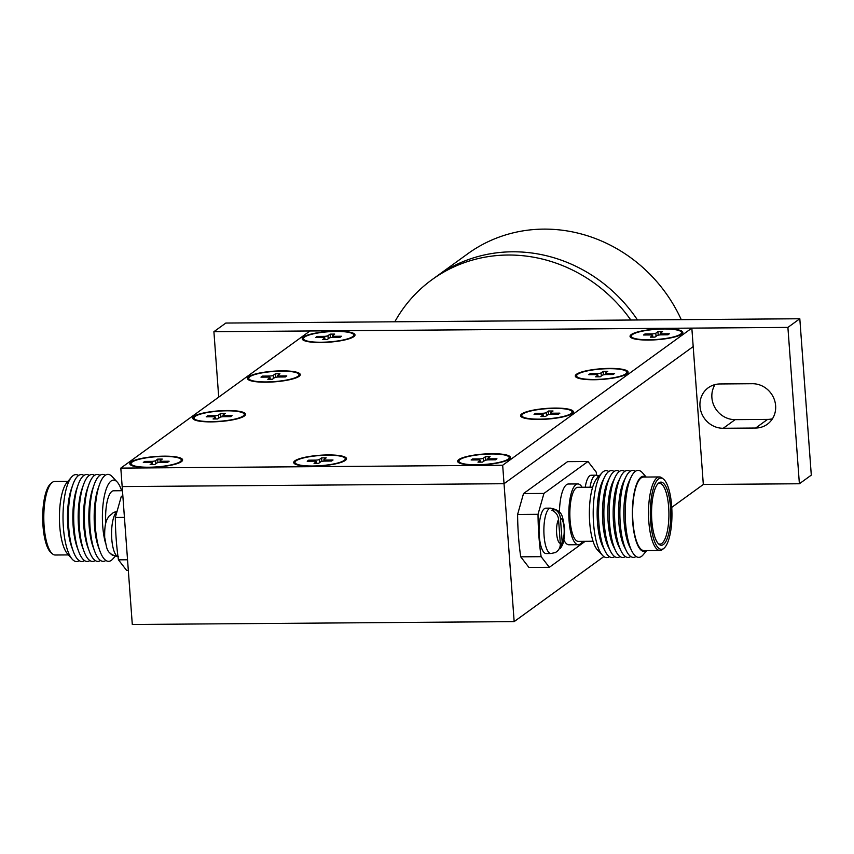 <?xml version="1.0" encoding="UTF-8"?>
<svg xmlns="http://www.w3.org/2000/svg" width="854" height="854" viewBox="0 0 854 854"><rect width="100%" height="100%" fill="white"/><g stroke="black" fill="none" stroke-linecap="round" stroke-linejoin="round"><path stroke-width="1.28" d="M476.596 464.768A25.193 5.081 175.8 0 1 459.527 462.227A25.193 5.081 175.8 0 1 491.477 453.986A25.193 5.081 175.8 0 1 508.696 458.619A25.193 5.081 175.8 0 1 476.596 464.768M482.542 462.099L484.666 460.562A3.202 0.651 175.8 0 1 488.659 459.858L495.523 459.804L496.943 458.769L490.079 458.822A3.202 0.651 175.8 0 1 487.837 458.374A3.202 0.651 175.8 0 1 487.976 458.16L490.111 456.623L485.531 456.655L483.407 458.192A3.202 0.651 175.8 0 1 479.404 458.908L472.54 458.961L471.13 459.986L477.984 459.932A3.202 0.651 175.8 0 1 480.236 460.381A3.202 0.651 175.8 0 1 480.097 460.594L477.962 462.142L482.542 462.099M472.614 459.975L472.54 458.961M485.787 460.157L485.531 456.655M539.525 419.154A25.204 5.092 175.8 0 1 522.445 416.613A25.204 5.092 175.8 0 1 554.406 408.361A25.204 5.092 175.8 0 1 571.636 412.994A25.204 5.092 175.8 0 1 539.525 419.154M545.471 416.485L547.595 414.937A3.202 0.651 175.8 0 1 551.588 414.233L558.452 414.179L559.872 413.155L553.008 413.208A3.202 0.651 175.8 0 1 550.766 412.749A3.202 0.651 175.8 0 1 550.905 412.535L553.04 410.998L548.46 411.03L546.336 412.578A3.202 0.651 175.8 0 1 542.333 413.283L535.469 413.336L534.06 414.361L540.913 414.307A3.202 0.651 175.8 0 1 543.165 414.766A3.202 0.651 175.8 0 1 543.027 414.98L540.892 416.517L545.471 416.485M535.543 414.35L535.469 413.336M548.716 414.542L548.46 411.03M594.256 379.475A25.204 5.092 175.8 0 1 577.187 376.924A25.204 5.092 175.8 0 1 609.148 368.682A25.204 5.092 175.8 0 1 626.366 373.315A25.204 5.092 175.8 0 1 594.256 379.475M600.202 376.806L602.337 375.258A3.202 0.651 175.8 0 1 606.329 374.554L613.193 374.5L614.613 373.465L607.749 373.518A3.202 0.651 175.8 0 1 605.497 373.07A3.202 0.651 175.8 0 1 605.646 372.856L607.77 371.319L603.202 371.351L601.067 372.888A3.202 0.651 175.8 0 1 597.074 373.604L590.21 373.657L588.79 374.682L595.654 374.628A3.202 0.651 175.8 0 1 597.907 375.077A3.202 0.651 175.8 0 1 597.757 375.29L595.633 376.838L600.202 376.806M590.285 374.671L590.21 373.657M603.458 374.853L603.202 371.351M648.997 339.785A25.204 5.092 175.8 0 1 631.928 337.245A25.204 5.092 175.8 0 1 663.878 328.993A25.204 5.092 175.8 0 1 681.108 333.636A25.204 5.092 175.8 0 1 648.997 339.785M654.943 337.116L657.068 335.579A3.202 0.651 175.8 0 1 661.071 334.864L667.935 334.811L669.344 333.786L662.49 333.839A3.202 0.651 175.8 0 1 660.238 333.391A3.202 0.651 175.8 0 1 660.377 333.177L662.512 331.63L657.932 331.672L655.808 333.209A3.202 0.651 175.8 0 1 651.815 333.914L644.951 333.967L643.532 335.003L650.396 334.949A3.202 0.651 175.8 0 1 652.637 335.398A3.202 0.651 175.8 0 1 652.499 335.611L650.364 337.149L654.943 337.116M645.026 334.992L644.951 333.967M658.188 335.174L657.932 331.672M163.648 456.442A25.193 5.081 -4.2 0 0 131.708 464.683A25.193 5.081 -4.2 0 0 148.767 467.223A25.193 5.081 -4.2 0 0 180.867 461.075A25.193 5.081 -4.2 0 0 163.648 456.442M150.144 464.597L152.268 463.049A3.202 0.651 -4.2 0 0 152.407 462.836A3.202 0.651 -4.2 0 0 150.165 462.388L143.301 462.441L144.721 461.416L151.585 461.363A3.202 0.651 -4.2 0 0 155.577 460.648L157.702 459.11L162.281 459.078L160.157 460.616A3.202 0.651 -4.2 0 0 160.008 460.829A3.202 0.651 -4.2 0 0 162.26 461.277L169.124 461.224L167.704 462.26L160.84 462.313A3.202 0.651 -4.2 0 0 156.848 463.017L154.713 464.555L150.144 464.597M157.958 462.612L157.702 459.11M144.796 462.43L144.721 461.416M226.588 410.817A25.204 5.092 -4.2 0 0 194.627 419.068A25.204 5.092 -4.2 0 0 211.696 421.609A25.204 5.092 -4.2 0 0 243.806 415.45A25.204 5.092 -4.2 0 0 226.588 410.817M213.073 418.972L215.197 417.425A3.202 0.651 -4.2 0 0 215.336 417.222A3.202 0.651 -4.2 0 0 213.094 416.763L206.23 416.816L207.65 415.791L214.514 415.738A3.202 0.651 -4.2 0 0 218.507 415.033L220.631 413.485L225.21 413.453L223.086 414.991A3.202 0.651 -4.2 0 0 222.937 415.204A3.202 0.651 -4.2 0 0 225.189 415.663L232.053 415.61L230.633 416.635L223.769 416.688A3.202 0.651 -4.2 0 0 219.777 417.392L217.642 418.94L213.073 418.972M220.898 416.987L220.631 413.485M207.725 416.805L207.65 415.791M281.318 371.138A25.204 5.092 -4.2 0 0 249.357 379.379A25.204 5.092 -4.2 0 0 266.437 381.93A25.204 5.092 -4.2 0 0 298.548 375.771A25.204 5.092 -4.2 0 0 281.318 371.138M267.804 379.293L269.939 377.746A3.202 0.651 -4.2 0 0 270.077 377.532A3.202 0.651 -4.2 0 0 267.825 377.084L260.972 377.137L262.381 376.112L269.245 376.059A3.202 0.651 -4.2 0 0 273.248 375.344L275.372 373.806L279.952 373.774L277.817 375.312A3.202 0.651 -4.2 0 0 277.678 375.525A3.202 0.651 -4.2 0 0 279.92 375.973L286.784 375.92L285.364 376.956L278.5 377.009A3.202 0.651 -4.2 0 0 274.508 377.714L272.383 379.251L267.804 379.293M275.628 377.308L275.372 373.806M262.456 377.126L262.381 376.112M336.06 331.448A25.204 5.092 -4.2 0 0 304.099 339.7A25.204 5.092 -4.2 0 0 321.168 342.24A25.204 5.092 -4.2 0 0 353.278 336.092A25.204 5.092 -4.2 0 0 336.06 331.448M322.545 339.604L324.669 338.067A3.202 0.651 -4.2 0 0 324.819 337.853A3.202 0.651 -4.2 0 0 322.566 337.405L315.702 337.458L317.122 336.423L323.986 336.369A3.202 0.651 -4.2 0 0 327.979 335.665L330.114 334.127L334.683 334.085L332.558 335.633A3.202 0.651 -4.2 0 0 332.409 335.846A3.202 0.651 -4.2 0 0 334.661 336.295L341.525 336.241L340.106 337.266L333.241 337.319A3.202 0.651 -4.2 0 0 329.249 338.035L327.114 339.572L322.545 339.604M330.37 337.629L330.114 334.127M317.197 337.447L317.122 336.423M312.671 466.006A25.214 5.092 175.8 0 1 295.601 463.455A25.214 5.092 175.8 0 1 327.573 455.203A25.214 5.092 175.8 0 1 344.802 459.847A25.214 5.092 175.8 0 1 312.671 466.006M318.627 463.327L320.752 461.79A3.202 0.651 175.8 0 1 324.755 461.085L331.619 461.032L333.028 459.996L326.175 460.05A3.202 0.651 175.8 0 1 323.922 459.601A3.202 0.651 175.8 0 1 324.061 459.388L326.196 457.851L321.616 457.883L319.492 459.42A3.202 0.651 175.8 0 1 315.5 460.135L308.636 460.189L307.216 461.213L314.08 461.16A3.202 0.651 175.8 0 1 316.322 461.608A3.202 0.651 175.8 0 1 316.183 461.822L314.048 463.37L318.627 463.327M308.71 461.203L308.636 460.189M321.873 461.384L321.616 457.883M539.141 419.431A26.474 5.348 -4.2 0 0 572.874 412.962A26.474 5.348 -4.2 0 0 554.78 408.084A26.474 5.348 -4.2 0 0 521.218 416.752A26.474 5.348 -4.2 0 0 539.141 419.431M593.882 379.742A26.474 5.348 -4.2 0 0 627.615 373.273A26.474 5.348 -4.2 0 0 609.521 368.405A26.474 5.348 -4.2 0 0 575.948 377.073A26.474 5.348 -4.2 0 0 593.882 379.742M648.624 340.063A26.474 5.348 -4.2 0 0 682.357 333.594A26.474 5.348 -4.2 0 0 664.263 328.726A26.474 5.348 -4.2 0 0 630.69 337.394A26.474 5.348 -4.2 0 0 648.624 340.063M320.794 342.518A26.474 5.348 -4.2 0 0 354.527 336.049A26.474 5.348 -4.2 0 0 336.433 331.181A26.474 5.348 -4.2 0 0 302.86 339.849A26.474 5.348 -4.2 0 0 320.794 342.518M266.053 382.197A26.474 5.348 -4.2 0 0 299.786 375.728A26.474 5.348 -4.2 0 0 281.692 370.86A26.474 5.348 -4.2 0 0 248.13 379.528A26.474 5.348 -4.2 0 0 266.053 382.197M211.322 421.887A26.474 5.348 -4.2 0 0 245.055 415.418A26.474 5.348 -4.2 0 0 226.961 410.539A26.474 5.348 -4.2 0 0 193.388 419.207A26.474 5.348 -4.2 0 0 211.322 421.887M148.393 467.501A26.474 5.348 -4.2 0 0 182.126 461.032A26.474 5.348 -4.2 0 0 164.032 456.164A26.474 5.348 -4.2 0 0 130.459 464.832A26.474 5.348 -4.2 0 0 148.393 467.501M312.308 466.273A26.474 5.348 -4.2 0 0 346.03 459.804A26.474 5.348 -4.2 0 0 327.947 454.936A26.474 5.348 -4.2 0 0 294.374 463.605A26.474 5.348 -4.2 0 0 312.308 466.273M476.212 465.046A26.474 5.348 -4.2 0 0 509.945 458.577A26.474 5.348 -4.2 0 0 491.851 453.709A26.474 5.348 -4.2 0 0 458.288 462.377A26.474 5.348 -4.2 0 0 476.212 465.046M502.675 465.249L691.836 328.117L309.97 330.978L120.809 468.109L502.675 465.249L504.031 483.716L122.165 486.577L132.295 624.477L514.161 621.616L603.863 556.584M120.809 468.109L122.165 486.577L504.031 483.716L514.161 621.616M691.836 328.117L693.192 346.585L504.031 483.716L693.192 346.585L703.322 484.474L799.387 483.759L787.9 327.402L213.906 331.694L218.709 397.131M681.268 319.652A147.475 137.313 -125.9 0 0 467.746 253.777L436.469 276.45A147.475 137.313 -125.9 0 1 637.49 319.972A147.475 137.313 -125.9 0 0 436.469 276.45L431.996 279.685A147.475 137.313 -125.9 0 0 394.815 321.787L630.828 320.026A147.475 137.313 -125.9 0 0 431.996 279.685M772.454 418.78A22.684 21.126 54.1 0 1 767.554 419.399L735.134 419.645A22.684 21.126 54.1 0 1 711.894 397.644A22.684 21.126 54.1 0 1 715.065 384.578M699.981 406.28A22.684 21.126 54.1 0 1 708.276 387.748A22.684 21.126 54.1 0 1 719.965 383.958L752.385 383.713A22.684 21.126 54.1 0 1 774.236 399.32A22.684 21.126 54.1 0 1 767.33 424.246A22.684 21.126 54.1 0 1 755.641 428.035L723.221 428.281A22.684 21.126 54.1 0 1 699.981 406.28M394.815 321.787L225.819 323.058L213.906 331.694M630.828 320.026L799.814 318.755L811.3 475.123L799.387 483.759M799.814 318.755L787.9 327.402M50.962 483.471A35.601 10.824 89.6 0 0 50.621 483.748A35.601 10.824 89.6 0 0 42.7 518.335A35.601 10.824 89.6 0 0 51.133 552.794L52.51 553.915A36.775 11.177 89.6 0 0 55.254 555.015L68.459 554.919M67.914 481.368L54.699 481.475A36.775 11.177 89.6 0 0 52.34 482.329A36.775 11.177 89.6 0 0 51.977 482.606A36.775 11.177 89.6 0 0 43.8 518.325A36.775 11.177 89.6 0 0 52.51 553.915M78.579 475.475A43.479 13.216 89.6 0 0 73.113 475.603A43.479 13.216 89.6 0 0 71.522 477.108L66.793 482.691A37.597 11.422 89.6 0 0 59.428 518.207A37.597 11.422 89.6 0 0 67.317 553.606L72.142 559.114A43.479 13.216 89.6 0 0 79.219 560.651M71.522 477.108A43.479 13.216 89.6 0 0 63.015 518.186A43.479 13.216 89.6 0 0 72.142 559.114M83.916 475.432A43.479 13.216 89.6 0 0 78.451 475.571A43.479 13.216 89.6 0 0 72.803 484.858L71.426 488.766A38.387 11.668 89.6 0 0 71.864 547.467L73.295 551.353A43.479 13.216 89.6 0 0 84.557 560.608M72.803 484.858A43.479 13.216 89.6 0 0 73.295 551.353M89.254 475.39A43.479 13.216 89.6 0 0 83.777 475.529A43.479 13.216 89.6 0 0 78.13 484.816L76.764 488.723A38.387 11.668 89.6 0 0 77.202 547.425L78.632 551.31A43.479 13.216 89.6 0 0 89.883 560.566M78.13 484.816A43.479 13.216 89.6 0 0 78.632 551.31M94.58 475.358A43.479 13.216 89.6 0 0 89.115 475.486A43.479 13.216 89.6 0 0 83.468 484.784L82.091 488.68A38.387 11.668 89.6 0 0 82.539 547.393L83.97 551.268A43.479 13.216 89.6 0 0 95.221 560.534M83.468 484.784A43.479 13.216 89.6 0 0 83.97 551.268M99.918 475.315A43.479 13.216 89.6 0 0 94.452 475.443A43.479 13.216 89.6 0 0 88.805 484.741L87.428 488.648A38.387 11.668 89.6 0 0 87.866 547.35L89.307 551.236A43.479 13.216 89.6 0 0 100.558 560.491M88.805 484.741A43.479 13.216 89.6 0 0 89.307 551.236M105.255 475.272A43.479 13.216 89.6 0 0 99.79 475.411A43.479 13.216 89.6 0 0 94.143 484.698L92.766 488.605A38.387 11.668 89.6 0 0 93.203 547.307L94.634 551.193A43.479 13.216 89.6 0 0 105.896 560.448M94.143 484.698A43.479 13.216 89.6 0 0 94.634 551.193M121.62 490.719A37.704 11.454 89.6 0 0 117.169 481.987L112.077 476.532A43.479 13.216 89.6 0 0 105.117 475.368A43.479 13.216 89.6 0 0 99.47 484.656L98.103 488.563A38.387 11.668 89.6 0 0 98.541 547.265L99.971 551.15A43.479 13.216 89.6 0 0 111.362 560.32A43.479 13.216 89.6 0 0 112.696 559.092L115.269 556.264M99.47 484.656A43.479 13.216 89.6 0 0 99.971 551.15M117.169 481.987A37.704 11.454 89.6 0 0 111.127 480.973A37.704 11.454 89.6 0 0 105.298 542.311M109.515 552.399A37.704 11.454 89.6 0 0 113.123 555.367M122.474 490.708L113.635 490.783A27.018 8.209 89.6 0 0 111.895 491.402A27.018 8.209 89.6 0 0 105.811 523.043M597.309 477.322A21.948 6.672 -90.4 0 1 599.134 475.977M550.595 508.141L545.791 508.173A22.684 6.896 89.6 0 0 539.258 535.725A22.684 6.896 89.6 0 0 546.133 553.552L550.937 553.509A22.684 6.896 -90.4 0 1 544.062 535.682A22.684 6.896 -90.4 0 1 550.595 508.141C563.48 510.905 562.145 516.264 564.547 527.388C564.782 543.24 562.348 545.044 560.32 548.588L562.178 542.002L560.427 518.154C559.936 513.809 557.715 510.724 553.734 508.899A21.948 6.672 -90.4 0 0 551.876 510.254C555.847 512.069 558.078 515.154 558.559 519.51L560.309 543.347C560.47 547.692 558.697 550.809 554.993 552.698A21.948 6.672 -90.4 0 0 555.388 552.559A21.948 6.672 -90.4 0 0 556.167 552.068M590.039 487.207A22.684 6.896 -90.4 0 1 596.017 475.208L591.214 475.24A22.684 6.896 89.6 0 0 585.236 487.25M658.872 482.873A31.555 9.586 89.6 0 0 658.562 483.118A31.555 9.586 89.6 0 0 651.549 513.777A31.555 9.586 89.6 0 0 659.021 544.318A31.555 9.586 89.6 0 0 663.398 544.521A31.555 9.586 89.6 0 0 670.465 506.945A31.555 9.586 89.6 0 0 658.872 482.873M658.338 543.667A30.392 9.234 89.6 0 0 659.907 544.105A30.392 9.234 89.6 0 0 661.861 543.4A30.392 9.234 89.6 0 0 668.842 510.404A30.392 9.234 89.6 0 0 659.459 483.321A30.392 9.234 89.6 0 0 657.89 483.78M663.686 548.481A35.601 10.824 89.6 0 0 664.038 548.204A35.601 10.824 89.6 0 0 671.959 513.617A35.601 10.824 89.6 0 0 663.526 479.158A35.601 10.824 89.6 0 0 658.583 478.923A35.601 10.824 89.6 0 0 650.62 521.324A35.601 10.824 89.6 0 0 663.686 548.481M663.526 479.158L662.149 478.037A36.775 11.177 89.6 0 0 659.405 476.938A36.775 11.177 89.6 0 0 657.046 477.792A36.775 11.177 89.6 0 0 648.602 517.716A36.775 11.177 89.6 0 0 659.961 550.488A36.775 11.177 89.6 0 0 662.32 549.634A36.775 11.177 89.6 0 0 662.683 549.346L664.038 548.204M659.405 476.938L643.521 477.066A36.775 11.177 89.6 0 0 641.162 477.909A36.775 11.177 89.6 0 0 632.718 517.834A36.775 11.177 89.6 0 0 644.076 550.606L659.961 550.488M645.912 477.044A37.597 11.422 89.6 0 0 641.098 477.108A37.597 11.422 89.6 0 0 632.686 521.826A37.597 11.422 89.6 0 0 646.457 550.584M646.19 477.044L642.518 472.838A43.479 13.216 89.6 0 0 635.312 471.397A43.479 13.216 89.6 0 0 631.181 476.98A43.479 13.216 89.6 0 0 631.736 550.873A43.479 13.216 89.6 0 0 641.546 556.349A43.479 13.216 89.6 0 0 643.137 554.844L646.745 550.584M635.44 471.301A43.479 13.216 89.6 0 0 629.974 471.44A43.479 13.216 89.6 0 0 625.843 477.023A43.479 13.216 89.6 0 0 626.398 550.905A43.479 13.216 89.6 0 0 636.081 556.477M630.103 471.344A43.479 13.216 89.6 0 0 624.637 471.483A43.479 13.216 89.6 0 0 620.506 477.055A43.479 13.216 89.6 0 0 621.061 550.947A43.479 13.216 89.6 0 0 630.743 556.52M624.765 471.387A43.479 13.216 89.6 0 0 619.299 471.515A43.479 13.216 89.6 0 0 615.179 477.098A43.479 13.216 89.6 0 0 615.734 550.99A43.479 13.216 89.6 0 0 625.406 556.562M619.438 471.419A43.479 13.216 89.6 0 0 613.973 471.557A43.479 13.216 89.6 0 0 609.841 477.14A43.479 13.216 89.6 0 0 610.396 551.033A43.479 13.216 89.6 0 0 620.068 556.594M614.101 471.461A43.479 13.216 89.6 0 0 608.635 471.6A43.479 13.216 89.6 0 0 604.504 477.183A43.479 13.216 89.6 0 0 605.059 551.065A43.479 13.216 89.6 0 0 614.741 556.637M608.763 471.504A43.479 13.216 89.6 0 0 603.298 471.632A43.479 13.216 89.6 0 0 601.953 472.86A43.479 13.216 89.6 0 0 593.199 514.215A43.479 13.216 89.6 0 0 602.572 555.42A43.479 13.216 89.6 0 0 609.404 556.68M592.633 487.196L577.859 487.303A27.018 8.209 89.6 0 0 576.13 487.933A27.018 8.209 89.6 0 0 569.917 517.268A27.018 8.209 89.6 0 0 578.265 541.351L593.039 541.233M582.086 487.271A30.392 9.234 89.6 0 0 577.838 483.94L568.444 484.004A30.392 9.234 89.6 0 0 566.49 484.709A30.392 9.234 89.6 0 0 559.445 512.186M577.838 483.94A30.392 9.234 89.6 0 0 575.884 484.645A30.392 9.234 89.6 0 0 568.903 517.631A30.392 9.234 89.6 0 0 578.286 544.713A30.392 9.234 89.6 0 0 580.24 544.009A30.392 9.234 89.6 0 0 582.492 541.319M538.031 514.289L517.609 514.439L523.513 493.58L543.934 493.431L538.031 514.289A100.836 30.648 89.6 0 0 538.885 535.992A100.836 30.648 89.6 0 0 541.137 556.68L549.357 567.302L585.236 541.297M517.609 514.439A100.836 30.648 89.6 0 0 518.474 536.141A100.836 30.648 89.6 0 0 520.726 556.829L541.137 556.68M114.233 512.197A21.948 6.672 89.6 0 0 113.838 512.325A21.948 6.672 89.6 0 0 112.376 513.542L108.906 516.296C106.996 519.552 104.38 521.837 104.69 537.497C107.081 548.62 105.747 553.99 118.631 556.755M671.746 507.372L703.322 484.474M596.647 475.219A100.836 30.648 89.6 0 0 596.209 472.113L587.99 461.491L567.579 461.64L523.513 493.58M549.357 567.302L528.946 567.451L520.726 556.829M587.99 461.491L543.934 493.431M563.853 539.952A30.392 9.234 89.6 0 0 568.903 544.777L578.286 544.713M601.953 472.86L596.957 478.389A37.704 11.454 89.6 0 0 589.367 514.236A37.704 11.454 89.6 0 0 597.49 549.976L602.572 555.42M604.504 477.183L602.422 481.517A38.387 11.668 89.6 0 0 602.913 546.763L605.059 551.065M609.841 477.14L607.76 481.485A38.387 11.668 89.6 0 0 608.24 546.72L610.396 551.033M615.179 477.098L613.087 481.442A38.387 11.668 89.6 0 0 613.578 546.677L615.734 550.99M620.506 477.055L618.424 481.4A38.387 11.668 89.6 0 0 618.915 546.635L621.061 550.947M625.843 477.023L623.762 481.357A38.387 11.668 89.6 0 0 624.253 546.603L626.398 550.905M631.181 476.98L629.099 481.325A38.387 11.668 89.6 0 0 629.579 546.56L631.736 550.873M553.915 511.354L553.734 508.899M124.428 517.385L115.333 517.46A100.836 30.648 89.6 0 0 118.45 559.84L127.545 559.776M122.816 495.448L121.247 496.59L122.901 496.58M128.324 570.451L126.67 570.461L118.45 559.84M115.333 517.46L121.247 496.59M480.204 462.121L480.097 460.594M479.489 460.028L479.404 458.908M483.631 461.309L483.407 458.192M490.153 459.847L490.079 458.822M543.133 416.496L543.027 414.98M542.418 414.414L542.333 413.283M546.56 415.695L546.336 412.578M553.082 414.222L553.008 413.208M597.875 376.817L597.757 375.29M597.159 374.725L597.074 373.604M601.301 376.006L601.067 372.888M607.824 374.543L607.749 373.518M652.605 337.138L652.499 335.611M651.89 335.046L651.815 333.914M656.032 336.327L655.808 333.209M662.565 334.853L662.49 333.839M162.335 462.302L162.26 461.277M155.802 463.765L155.577 460.648M151.66 462.484L151.585 461.363M152.375 464.576L152.268 463.049M225.264 416.677L225.189 415.663M218.731 418.15L218.507 415.033M214.589 416.859L214.514 415.738M215.304 418.951L215.197 417.425M279.995 376.998L279.92 375.973M273.472 378.461L273.248 375.344M269.33 377.18L269.245 376.059M270.045 379.272L269.939 377.746M334.736 337.309L334.661 336.295M328.214 338.782L327.979 335.665M324.072 337.501L323.986 336.369M324.787 339.593L324.669 338.067M316.29 463.348L316.183 461.822M315.574 461.256L315.5 460.135M319.716 462.537L319.492 459.42M326.249 461.075L326.175 460.05M723.221 428.281L735.134 419.645M755.641 428.035L767.554 419.399M116.923 511.845A22.684 6.896 89.6 0 0 111.767 538.917A22.684 6.896 89.6 0 0 118.001 556.659M558.559 519.51A12.607 3.832 89.6 0 0 556.648 533.451A12.607 3.832 89.6 0 0 560.309 543.347M562.178 542.002A12.607 3.832 89.6 0 0 564.088 528.05A12.607 3.832 89.6 0 0 560.427 518.154M461.32 463.711L459.527 462.227M507.137 460.349L508.696 458.619M480.364 462.121L480.236 460.381M487.944 459.879L487.837 458.374M524.228 418.086L522.445 416.613M570.088 414.713L571.636 412.994M543.293 416.496L543.165 414.766M550.873 414.254L550.766 412.749M578.969 378.397L577.187 376.924M624.818 375.034L626.366 373.315M598.035 376.817L597.907 375.077M605.614 374.575L605.497 373.07M633.711 338.718L631.928 337.245M679.56 335.355L681.108 333.636M652.766 337.138L652.637 335.398M660.345 334.885L660.238 333.391M133.491 466.167L131.708 464.683M179.319 462.804L180.867 461.075M160.125 462.334L160.008 460.829M152.535 464.576L152.407 462.836M196.409 420.542L194.627 419.068M242.258 417.168L243.806 415.45M223.054 416.709L222.937 415.204M215.464 418.951L215.336 417.222M251.14 380.852L249.357 379.379M297 377.489L298.548 375.771M277.785 377.03L277.678 375.525M270.206 379.272L270.077 377.532M305.881 341.173L304.099 339.7M351.731 337.81L353.278 336.092M332.526 337.341L332.409 335.846M324.947 339.593L324.819 337.853M297.373 464.928L295.601 463.455M343.255 461.555L344.802 459.847M316.45 463.348L316.322 461.608M324.029 461.107L323.922 459.601M50.621 483.748L51.977 482.606M596.017 475.208L599.391 475.689M117.03 511.45L113.838 512.325M550.937 553.509L555.388 552.559"/></g></svg>
